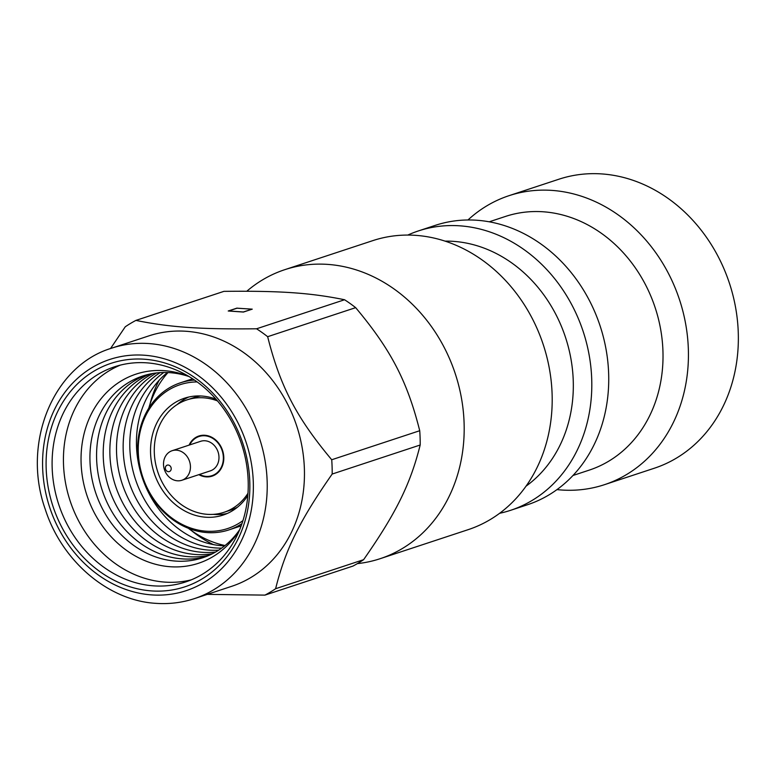 <?xml version="1.0" encoding="UTF-8"?>
<svg xmlns="http://www.w3.org/2000/svg" width="777" height="777" viewBox="0 0 777 777"><rect width="100%" height="100%" fill="white"/><g stroke="black" fill="none" stroke-linecap="round" stroke-linejoin="round"><path stroke-width="1.17" d="M246.804 291.239A152.175 129.332 71.7 0 1 284.761 269.687A152.175 129.332 71.7 0 1 295.92 266.637A152.175 129.332 71.7 0 1 457.264 380.176A152.175 129.332 71.7 0 1 380.128 558.702A152.175 129.332 71.7 0 1 368.958 561.752A152.175 129.332 71.7 0 1 357.352 563.626M284.761 269.687L372.756 240.647A152.175 129.332 71.7 0 1 383.925 237.597A152.175 129.332 71.7 0 1 545.269 351.136A152.175 129.332 71.7 0 1 468.133 529.671L380.128 558.702M510.547 510.334L527.466 504.749A147.106 125.019 -108.3 0 0 602.039 332.167A147.106 125.019 -108.3 0 0 446.076 222.416A147.106 125.019 -108.3 0 0 435.275 225.359L418.356 230.944A147.106 125.019 71.7 0 1 429.147 228.001A147.106 125.019 71.7 0 1 585.11 337.752A147.106 125.019 71.7 0 1 510.547 510.334A147.106 125.019 71.7 0 1 499.747 513.276A147.106 125.019 71.7 0 1 499.592 513.306M407.779 235.072A147.106 125.019 71.7 0 1 418.356 230.944M489.248 221.795L505.516 216.424A133.576 113.52 71.7 0 1 515.326 213.753A133.576 113.52 71.7 0 1 656.944 313.413A133.576 113.52 71.7 0 1 589.228 470.124L572.96 475.495M467.977 219.969A152.175 129.332 71.7 0 1 508.993 195.687L558.925 179.215A152.175 129.332 71.7 0 1 570.095 176.175A152.175 129.332 71.7 0 1 731.429 289.704A152.175 129.332 71.7 0 1 654.292 468.24L604.37 484.712A152.175 129.332 71.7 0 1 593.201 487.752A152.175 129.332 71.7 0 1 556.954 489.607M508.993 195.687A152.175 129.332 71.7 0 1 520.163 192.647A152.175 129.332 71.7 0 1 681.507 306.177A152.175 129.332 71.7 0 1 604.37 484.712M191.608 530.701A111.257 94.551 -108.3 0 0 213.432 544.599M159.198 380.225A111.257 94.551 -108.3 0 0 149.922 404.38M225.048 545.532A101.447 86.218 71.7 0 1 188.335 528.282M148.737 408.275A101.447 86.218 71.7 0 1 167.978 372.562M332.177 474.048A152.175 129.332 -108.3 0 0 332.1 466.909A152.175 129.332 -108.3 0 0 331.721 459.751L419.726 430.72A152.175 129.332 71.7 0 1 420.104 437.869A152.175 129.332 71.7 0 1 420.182 445.007L332.177 474.048C299.679 520.609 285.344 549.66 275.612 588.723L363.607 559.683C396.105 513.111 410.441 484.061 420.182 445.007M363.607 559.683A152.175 129.332 71.7 0 1 352.962 566.074L264.957 595.114L207.304 594.366M419.726 430.72C407.187 381.012 390.957 349.844 355.662 307.653L267.657 336.694C280.196 386.392 296.425 417.57 331.721 459.751M267.657 336.694A152.175 129.332 -108.3 0 0 256.556 328.788L344.561 299.747C310.897 292.861 280.342 290.734 223.922 291.356L135.917 320.396C169.571 327.282 200.136 329.409 256.556 328.788M135.917 320.396A152.175 129.332 -108.3 0 0 125.262 326.787L110.519 348.552M304.39 469.046A131.886 112.082 -108.3 0 0 148.951 335.858L111.723 348.145A131.886 112.082 71.7 0 1 148.951 343.56A131.886 112.082 71.7 0 1 267.152 481.322A131.886 112.082 71.7 0 1 194.376 598.63L231.604 586.344A131.886 112.082 -108.3 0 0 304.39 469.046M264.957 595.114A152.175 129.332 -108.3 0 0 275.612 588.723M344.561 299.747A152.175 129.332 71.7 0 1 355.662 307.653M237.034 308.09L228.224 310.994L243.444 312.053L252.243 309.149L237.034 308.207M224.631 545.872A95.697 81.332 71.7 0 1 136.49 445.775A95.697 81.332 71.7 0 1 167.434 372.542M221.688 548.106A95.697 81.332 71.7 0 1 129.846 447.97A95.697 81.332 71.7 0 1 163.743 372.504M218.677 550.155A95.697 81.332 71.7 0 1 123.203 450.155A95.697 81.332 71.7 0 1 160.101 372.639M215.608 552.02A95.697 81.332 71.7 0 1 116.55 452.35A95.697 81.332 71.7 0 1 156.527 372.97M212.48 553.71A95.697 81.332 71.7 0 1 109.907 454.545A95.697 81.332 71.7 0 1 153.011 373.465M209.304 555.234A95.697 81.332 71.7 0 1 103.263 456.74A95.697 81.332 71.7 0 1 149.543 374.145M206.06 556.585A95.697 81.332 71.7 0 1 96.62 458.925A95.697 81.332 71.7 0 1 146.144 374.99M239.675 529.681A95.697 81.332 71.7 0 1 148.485 554.02A95.697 81.332 71.7 0 1 89.977 461.12A95.697 81.332 71.7 0 1 189.161 376.592M239.578 529.914A99.592 84.644 71.7 0 1 144.26 560.392A99.592 84.644 71.7 0 1 81.09 462.703A99.592 84.644 71.7 0 1 188.947 376.466M191.268 579.846A113.287 96.28 71.7 0 1 63.491 463.782A113.287 96.28 71.7 0 1 120.406 365.093M52.156 467.521A113.287 96.28 71.7 0 1 114.675 366.763A113.287 96.28 71.7 0 1 248.184 481.157A113.287 96.28 71.7 0 1 185.674 581.924A113.287 96.28 71.7 0 1 52.156 467.521M46.154 467.987A117.686 100.019 71.7 0 1 144.318 359.217A117.686 100.019 71.7 0 1 249.796 482.148A117.686 100.019 71.7 0 1 151.632 590.918A117.686 100.019 71.7 0 1 46.154 467.987M251.777 309.188L237.15 308.168L228.691 310.955L243.318 311.975L251.787 309.304M445.114 241.132A133.576 113.52 71.7 0 1 565.481 337.296A133.576 113.52 71.7 0 1 525.98 486.208M241.958 523.64A77.438 65.812 71.7 0 1 228.933 529.895A77.438 65.812 71.7 0 1 140.249 470.328A77.438 65.812 71.7 0 1 180.4 382.818A77.438 65.812 71.7 0 1 194.59 380.089M242.958 520.619A75.748 64.374 71.7 0 1 140.812 470.299A75.748 64.374 71.7 0 1 197.193 381.925M247.814 495.571A61.548 52.302 71.7 0 1 223.106 515.083A61.548 52.302 71.7 0 1 152.622 467.735A61.548 52.302 71.7 0 1 184.537 398.193A61.548 52.302 71.7 0 1 216.006 399.164M177.049 404.642A61.548 52.302 71.7 0 1 188.83 397.008M227.263 513.471A61.548 52.302 71.7 0 1 213.248 514.355M247.989 493.249A59.178 50.291 71.7 0 1 224.058 512.276A59.178 50.291 71.7 0 1 154.37 453.914A59.178 50.291 71.7 0 1 186.966 399.883L193.735 397.649A59.178 50.291 71.7 0 1 200.689 395.979M237.403 507.245A59.178 50.291 71.7 0 1 230.827 510.042L224.058 512.276M189.093 445.114A21.134 17.958 71.7 0 1 198.893 436.004A21.134 17.958 71.7 0 1 223.776 456.847A21.134 17.958 71.7 0 1 212.131 476.146A21.134 17.958 71.7 0 1 198.844 474.66M186.966 399.883A59.178 50.291 71.7 0 1 217.531 400.932M165.472 468.978A3.38 2.875 71.7 0 1 167.473 465.083A3.38 2.875 71.7 0 1 171.095 467.754A3.38 2.875 71.7 0 1 169.095 471.639A3.38 2.875 71.7 0 1 165.472 468.978M189.918 462.684A15.559 13.219 71.7 0 1 181.857 480.264A15.559 13.219 71.7 0 1 164.044 468.298A15.559 13.219 71.7 0 1 172.105 450.718A15.559 13.219 71.7 0 1 189.918 462.684M172.105 450.718L200.641 441.307A15.559 13.219 71.7 0 1 218.454 453.273A15.559 13.219 71.7 0 1 210.382 470.852L181.857 480.264M189.705 444.91A20.629 17.531 71.7 0 1 199.048 436.489A20.629 17.531 71.7 0 1 222.669 452.36A20.629 17.531 71.7 0 1 211.975 475.67A20.629 17.531 71.7 0 1 199.456 474.456M151.748 594.91A121.736 103.467 71.7 0 1 42.638 467.735A121.736 103.467 71.7 0 1 144.192 355.215A121.736 103.467 71.7 0 1 253.302 482.391A121.736 103.467 71.7 0 1 151.748 594.91M111.723 348.145C53.292 365.549 21.61 442.676 45.173 509.013C61.655 561.013 108.236 600.767 156.128 603.36C169.299 604.253 182.051 602.68 194.376 598.63M241.171 525.864L228.933 529.895M192.638 378.778L180.4 382.818M202.768 435.266L199.048 436.489M215.695 474.446L211.975 475.67"/></g></svg>
